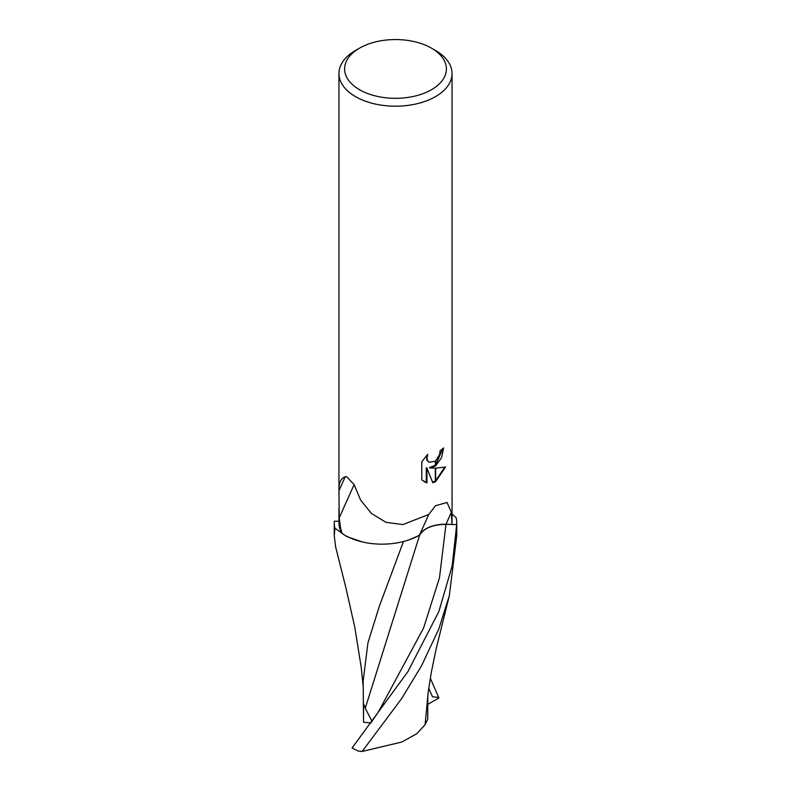 <?xml version="1.0" encoding="UTF-8"?>
<svg xmlns="http://www.w3.org/2000/svg" width="791" height="791" viewBox="0 0 791 791"><rect width="100%" height="100%" fill="white"/><g stroke="black" fill="none" stroke-linecap="round" stroke-linejoin="round"><path stroke-width="1.19" d="M431.481 89.709A50.891 29.376 180 0 1 359.519 89.709A50.891 29.376 180 0 1 359.519 48.152L359.519 48.152A50.891 29.376 180 0 1 431.481 48.152A50.891 29.376 180 0 1 431.481 89.709M355.515 50.466L359.519 48.152L355.515 50.466A56.547 32.649 180 0 0 338.953 73.543A56.547 32.649 180 0 0 373.866 103.71A56.547 32.649 180 0 0 435.485 96.631A56.547 32.649 180 0 0 452.047 73.543A56.547 32.649 180 0 0 435.485 50.466L431.481 48.152M338.963 519.825A56.537 32.649 180 0 0 340.446 527.251L339.191 517.848L338.983 490.677C338.627 483.103 340.703 478.466 345.192 476.785L346.557 476.666L354.101 484.626L360.597 500.07L371.424 513.468L386.018 522.347L402.876 524.581L428.762 514.466L435.485 505.756L447.034 502.483L451.364 512.291L451.977 524.433L445.976 524.265A26.34 15.207 0 0 0 419.517 535.092A52.552 30.345 180 0 1 341.999 533.46L340.446 527.251A56.547 32.649 180 0 1 338.953 519.825L338.953 508.297M430.067 467.995L435.317 468.143L435.317 481.759L432.825 482.787L426.962 468.153L426.962 482.915L421.791 479.89L421.791 461.677L427.743 454.311L426.942 457.92L427.516 460.52L429.137 462.251L435.317 461.202L435.317 466.077L430.067 467.995L429.394 467.61L435.317 465.197M435.317 461.202A9.037 5.211 120 0 0 435.643 460.935L439.569 454.548L440.162 450.761A56.547 32.649 0 0 0 443.603 447.904L441.566 457.692L435.643 465.84A14.861 8.582 -60 0 1 435.317 466.077M435.643 481.581L435.643 468.143L445.551 467.006L435.643 481.581A20.467 11.816 -60 0 1 435.317 481.759M435.643 464.93L442.901 448.546M435.643 465.84L435.643 460.935M428.811 462.033L426.843 460.125L426.517 455.557M423.897 481.6L426.28 482.53L426.28 467.768L426.962 468.153M432.618 482.263L435.317 480.987M435.643 480.78L444.671 467.234M426.28 482.53L426.962 482.915M452.047 508.109L452.047 519.825A56.547 32.649 180 0 1 451.928 521.862L451.928 521.862M452.047 507.733L452.047 73.543M452.037 519.954L452.037 522.9A56.537 32.649 180 0 1 451.977 524.433M341.999 533.46A56.537 32.649 180 0 1 338.963 522.9L338.963 519.954M338.983 490.677L345.192 476.785M339.191 517.848L354.111 484.656M419.517 535.092L428.762 514.466M335.72 547.323L334.247 535.744L334.939 528.18A61.253 35.368 180 0 1 334.247 522.9A61.253 35.368 180 0 1 334.316 521.2L338.963 521.309M438.817 611.621L407.879 671.668L352.114 747.92A61.253 35.368 180 0 0 358.491 751.134L362.149 751.45L401.759 698.433L421.623 665.636L438.807 629.033L449.367 595.554L456.753 535.744L456.753 522.9A61.253 35.368 180 0 1 456.684 524.601L452.165 565.951L438.817 611.621M403.459 541.528L379.314 606.302L367.914 642.954L363.178 680.922L363.544 722.262L363.514 703.644L365.264 708.261L419.596 535.23C424.075 528.131 432.875 524.502 445.986 524.344L456.684 524.601M334.939 528.18L346.547 536.486L362.416 541.964M409.343 539.749L419.596 535.23M372.027 721.372L365.264 708.261M427.793 695.823L427.743 719.217L425.083 724.685L416.906 733.633L401.818 742.037L362.149 751.45M425.083 724.685L428.238 691.848L431.224 672.815L436.039 649.352L449.07 596.74M456.753 522.9A61.253 35.368 180 0 0 456.061 517.621L452.047 514.021M430.284 678.134L438.689 697.435L432.519 696.762L428.692 688.368M370.87 722.925L363.544 722.262M438.689 697.435L438.886 697.988L427.773 704.385M445.976 524.265L451.364 512.291M370.495 723.419L378.197 712.236L423.541 628.133L439.489 577.746L445.986 524.344M338.953 493.811L338.953 73.543M429.137 462.251L428.465 461.855M334.247 522.9L334.247 535.744M363.188 686.321L361.25 667.515L354.764 627.184L346.102 588.642L335.631 546.967"/></g></svg>
